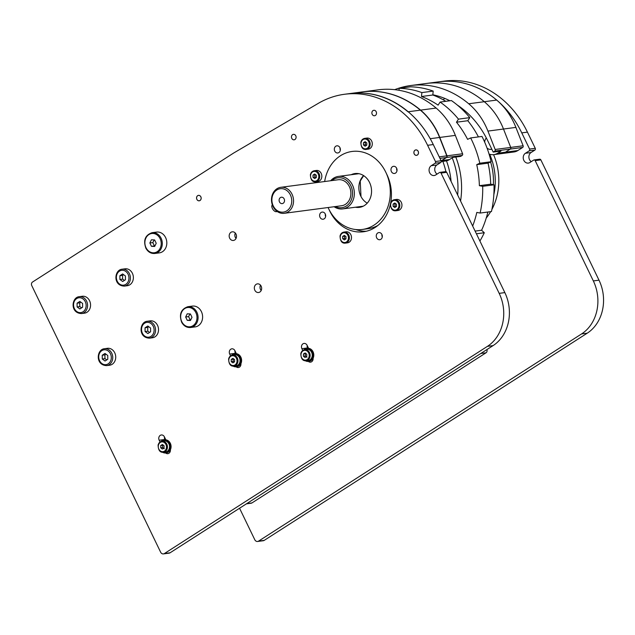 <?xml version="1.0" encoding="UTF-8"?>
<svg xmlns="http://www.w3.org/2000/svg" width="635" height="635" viewBox="0 0 635 635"><rect width="100%" height="100%" fill="white"/><g stroke="black" fill="none" stroke-linecap="round" stroke-linejoin="round"><path stroke-width="0.95" d="M196.89 199.342A2.707 2.27 82.5 0 1 198.501 195.397A2.707 2.27 82.5 0 1 201.112 197.787A2.707 2.27 82.5 0 1 199.207 200.771A2.707 2.27 82.5 0 1 196.89 199.342M414.226 153.884A2.707 2.27 82.5 0 1 415.838 149.939A2.707 2.27 82.5 0 1 418.449 152.329A2.707 2.27 82.5 0 1 416.552 155.313A2.707 2.27 82.5 0 1 414.226 153.884M396.677 168.339A3.604 3.024 -97.5 0 0 396.986 170.688M391.39 171.569A3.604 3.024 82.5 0 1 393.533 166.314A3.604 3.024 82.5 0 1 397.002 169.489A3.604 3.024 82.5 0 1 394.478 173.466A3.604 3.024 82.5 0 1 391.39 171.569M340.035 147.852A3.604 3.024 -97.5 0 0 340.344 150.201M334.74 151.074A3.604 3.024 82.5 0 1 336.883 145.82A3.604 3.024 82.5 0 1 340.352 149.003A3.604 3.024 82.5 0 1 337.828 152.971A3.604 3.024 82.5 0 1 334.74 151.074M325.326 214.114A3.604 3.024 -97.5 0 0 325.636 216.456M320.032 217.337A3.604 3.024 82.5 0 1 322.175 212.082A3.604 3.024 82.5 0 1 325.644 215.265A3.604 3.024 82.5 0 1 323.12 219.234A3.604 3.024 82.5 0 1 320.032 217.337M381.968 234.601A3.604 3.024 -97.5 0 0 382.278 236.95M376.674 237.823A3.604 3.024 82.5 0 1 378.825 232.577A3.604 3.024 82.5 0 1 382.294 235.752A3.604 3.024 82.5 0 1 379.762 239.72A3.604 3.024 82.5 0 1 376.674 237.823M390.382 204.303A39.33 32.988 82.5 0 1 363.474 231.767A39.33 32.988 82.5 0 1 329.779 211.082L328.668 208.764A39.33 32.988 82.5 0 0 362.355 229.457A39.33 32.988 82.5 0 0 389.914 186.142A39.33 32.988 82.5 0 0 352.06 151.463A39.33 32.988 82.5 0 0 324.66 181.531A39.33 32.988 82.5 0 1 352.06 151.463A39.33 32.988 82.5 0 1 385.747 172.148L386.866 174.466A39.33 32.988 82.5 0 1 390.62 203.168M328.668 208.764A39.33 32.988 82.5 0 1 328.089 207.526A39.33 32.988 82.5 0 0 328.668 208.764M355.743 229.537A39.33 32.988 -97.5 0 0 366.284 231.251M235.315 233.069A4.358 3.651 -97.5 0 0 235.339 237.419A4.358 3.651 -97.5 0 0 236.022 238.458M229.672 238.173A4.358 3.651 82.5 0 1 232.267 231.823A4.358 3.651 82.5 0 1 236.458 235.664A4.358 3.651 82.5 0 1 233.402 240.459A4.358 3.651 82.5 0 1 229.672 238.173M260.477 285.123A4.358 3.651 -97.5 0 0 260.501 289.473A4.358 3.651 -97.5 0 0 261.183 290.512M254.833 290.219A4.358 3.651 82.5 0 1 257.429 283.869A4.358 3.651 82.5 0 1 261.62 287.711A4.358 3.651 82.5 0 1 258.564 292.513A4.358 3.651 82.5 0 1 254.833 290.219M313.087 358.283L313.103 358.267A3.604 3.024 82.5 0 1 310.563 362.148A3.604 3.024 82.5 0 1 308.348 361.418M302.752 350.464L301.887 348.686A3.604 3.024 82.5 0 1 304.03 343.432A3.604 3.024 82.5 0 1 307.118 345.329L308.562 348.305M307.181 345.456A3.604 3.024 -97.5 0 0 307.546 347.94L307.721 348.282M312.801 358.799L313.079 359.378M230.569 355.854L229.703 354.068A3.604 3.024 82.5 0 1 231.846 348.821A3.604 3.024 82.5 0 1 234.934 350.71L236.379 353.695M234.998 350.837A3.604 3.024 -97.5 0 0 235.371 353.322L235.537 353.671M240.617 364.188L240.895 364.76M240.919 363.633A3.604 3.024 82.5 0 1 238.387 367.53A3.604 3.024 82.5 0 1 236.164 366.8M170.386 449.786A3.604 3.024 82.5 0 1 167.854 453.684A3.604 3.024 82.5 0 1 165.64 452.953M160.036 442.008L159.179 440.222A3.604 3.024 82.5 0 1 161.322 434.967A3.604 3.024 82.5 0 1 164.409 436.864L165.846 439.849M164.473 436.991A3.604 3.024 -97.5 0 0 164.838 439.476L165.005 439.825M170.093 450.342L170.37 450.913M435.443 161.496L427.609 145.304A97.02 81.367 -97.5 0 0 344.511 94.274L350.179 93.528A97.02 81.367 82.5 0 1 433.276 144.55L441.103 160.75L435.443 161.496A1.31 1.103 82.5 0 1 435.046 163.258L431.244 165.703A5.247 4.397 82.5 0 0 429.323 171.863A5.247 4.397 82.5 0 0 434.165 175.53A5.247 4.397 82.5 0 0 435.713 174.958L439.523 172.514A1.31 1.103 82.5 0 1 441.031 173.061L446.691 172.315A1.31 1.103 -97.5 0 0 445.572 171.625L439.904 172.371M446.691 172.315L504.849 292.608A39.33 32.988 82.5 0 1 493.077 345.615L170.077 552.799A3.278 2.746 82.5 0 1 169.108 553.156L163.441 553.903A3.278 2.746 -97.5 0 0 164.409 553.545L487.418 346.361A39.33 32.988 -97.5 0 0 499.181 293.354L441.031 173.061M435.046 163.258L440.714 162.512A1.31 1.103 -97.5 0 0 441.103 160.75M440.714 162.512L436.904 164.957A5.247 4.397 -97.5 0 0 434.729 169.458A5.247 4.397 -97.5 0 0 437.07 174.085M344.511 94.274A97.02 81.367 -97.5 0 0 318.31 103.346L233.648 153.035L32.536 282.035A2.619 2.199 -97.5 0 0 31.75 285.567L160.631 552.18A3.278 2.746 -97.5 0 0 163.441 553.903M529.598 149.066L521.772 132.874A97.02 81.367 -97.5 0 0 438.666 81.844L444.333 81.097A97.02 81.367 82.5 0 1 527.431 132.128L535.257 148.32L529.598 149.066A1.31 1.103 82.5 0 1 529.201 150.836L525.399 153.273A5.247 4.397 82.5 0 0 523.478 159.441A5.247 4.397 82.5 0 0 528.32 163.1A5.247 4.397 82.5 0 0 529.868 162.528L533.678 160.091A1.31 1.103 82.5 0 1 535.186 160.631L540.853 159.885A1.31 1.103 -97.5 0 0 539.726 159.195L534.067 159.941M540.853 159.885L599.003 280.178A39.33 32.988 82.5 0 1 587.232 333.184L264.231 540.369A3.278 2.746 82.5 0 1 263.263 540.726L257.596 541.472A3.278 2.746 -97.5 0 0 258.572 541.115L581.573 333.939A39.33 32.988 -97.5 0 0 593.336 280.924L535.186 160.631M529.201 150.836L534.868 150.09A1.31 1.103 -97.5 0 0 535.257 148.32M534.868 150.09L531.058 152.527A5.247 4.397 -97.5 0 0 528.884 157.028A5.247 4.397 -97.5 0 0 531.225 161.655M239.554 508.23L254.794 539.75A3.278 2.746 -97.5 0 0 257.596 541.472M357.441 206.962A17.042 14.295 -97.5 0 0 360.426 207.185M355.973 173.474A17.042 14.295 -97.5 0 0 353.155 174.466M351.171 174.728A17.042 14.295 82.5 0 1 354.973 173.561A17.042 14.295 82.5 0 1 371.38 188.587A17.042 14.295 82.5 0 1 359.434 207.359A17.042 14.295 82.5 0 1 355.457 207.224M377.881 225.465A39.33 32.988 82.5 0 1 368.014 228.711L362.355 229.457M486.251 218.011A56.38 47.284 -97.5 0 0 490.657 211.661M491.903 209.439A56.38 47.284 -97.5 0 0 493.578 154.662M493.824 194.786A56.38 47.284 -97.5 0 0 489.656 154.257M493.363 184.69A55.07 46.18 -97.5 0 0 490.601 161.973M391.168 89.368L390.303 89.321M472.67 226.052A92.631 77.684 82.5 0 0 476.806 212.423L480.123 213.05A96.56 80.986 -97.5 0 0 482.695 186.309L479.377 185.682A92.631 77.684 82.5 0 0 476.726 164.64L479.79 163.227A96.56 80.986 -97.5 0 0 470.662 137.93L467.598 139.351A92.631 77.684 82.5 0 0 456.478 122.214L458.462 119.134A96.56 80.986 -97.5 0 0 440.087 102.068L438.094 105.14A92.631 77.684 82.5 0 0 421.481 96.512L421.862 92.591A96.56 80.986 -97.5 0 0 399.153 88.321L410.48 86.82A96.56 80.986 82.5 0 1 433.189 91.099L432.808 95.012A92.631 77.684 82.5 0 1 445.802 101.306M440.087 102.068L451.414 100.568A96.56 80.986 82.5 0 1 469.789 117.642L467.804 120.721A92.631 77.684 82.5 0 1 478.433 136.906M470.662 137.93L481.989 136.438A96.56 80.986 82.5 0 1 491.117 161.734L488.053 163.147A92.631 77.684 82.5 0 1 490.704 184.19L494.022 184.817A96.56 80.986 82.5 0 1 491.45 211.558L480.123 213.05M487.87 212.026A92.631 77.684 82.5 0 1 481.6 230.243L484.291 232.743A96.56 80.986 82.5 0 1 479.909 241.022M399.153 88.321L398.97 90.273M421.862 92.591L433.189 91.099M458.462 119.134L469.789 117.642M479.79 163.227L491.117 161.734M482.695 186.309L494.022 184.817M476.409 233.783L484.291 232.743M421.481 96.512L432.808 95.012M456.478 122.214L467.804 120.721M476.726 164.64L488.053 163.147M479.377 185.682L490.704 184.19M475.115 231.1L481.6 230.243M283.218 203.232A3.223 2.707 82.5 0 1 282.234 203.605A3.223 2.707 82.5 0 1 279.13 200.763A3.223 2.707 82.5 0 1 281.392 197.215A3.223 2.707 82.5 0 1 284.361 199.446A3.223 2.707 82.5 0 1 283.218 203.232M276.662 190.079A11.803 9.898 82.5 0 1 291.743 200.7A11.803 9.898 82.5 0 1 277.027 210.455A11.803 9.898 82.5 0 1 276.662 190.079M276.796 188.833A13.113 10.993 -97.5 0 0 272.153 204.24A13.113 10.993 -97.5 0 0 284.234 213.312A13.113 10.993 -97.5 0 0 293.418 198.882A13.113 10.993 -97.5 0 0 280.805 187.317A13.113 10.993 -97.5 0 0 276.796 188.833M284.234 213.312L341.574 205.748A13.113 10.993 -97.5 0 0 350.766 191.31A13.113 10.993 -97.5 0 0 338.145 179.753L280.805 187.317M331.954 180.57A15.081 12.644 82.5 0 1 333.28 179.546A15.081 12.644 82.5 0 1 352.496 192.048A15.081 12.644 82.5 0 1 335.383 206.565M334.113 206.732A16.391 13.748 -97.5 0 0 342.717 208.907A16.391 13.748 -97.5 0 0 354.195 190.857A16.391 13.748 -97.5 0 0 338.423 176.411A16.391 13.748 -97.5 0 0 333.423 178.3A16.391 13.748 -97.5 0 0 330.676 180.737M314.301 170.728L316.42 170.45A5.572 4.675 82.5 0 1 321.564 174.339A5.572 4.675 82.5 0 1 319.532 180.888A5.572 4.675 82.5 0 1 317.881 181.499L315.754 181.777A5.572 4.675 -97.5 0 0 317.405 181.166A5.572 4.675 -97.5 0 0 319.072 173.657A5.572 4.675 -97.5 0 0 314.301 170.728C312.285 171.101 310.983 172.402 310.388 174.617C310.555 179.816 312.341 182.205 315.754 181.777M313.015 175.093L314.658 174.038L316.325 175.244L316.333 177.506L314.69 178.562L313.023 177.355L313.015 175.093L314.92 174.839L314.936 177.101L315.944 177.752M314.936 177.101L313.023 177.355M315.397 174.569L314.92 174.839M343.956 232.069L346.075 231.791A5.572 4.675 82.5 0 1 351.219 235.68A5.572 4.675 82.5 0 1 349.179 242.229A5.572 4.675 82.5 0 1 347.535 242.84L345.408 243.118A5.572 4.675 -97.5 0 0 347.059 242.506A5.572 4.675 -97.5 0 0 348.726 234.998A5.572 4.675 -97.5 0 0 343.956 232.069C341.94 232.45 340.638 233.744 340.042 235.958C340.209 241.165 341.995 243.546 345.408 243.118M342.662 236.434L344.313 235.379L345.972 236.585L345.988 238.847L344.345 239.903L342.678 238.697L342.662 236.434L344.575 236.18L344.591 238.442L345.599 239.093M344.591 238.442L342.678 238.697M345.051 235.91L344.575 236.18M394.406 199.707L396.534 199.422A5.572 4.675 82.5 0 1 401.677 203.319A5.572 4.675 82.5 0 1 399.637 209.867A5.572 4.675 82.5 0 1 397.994 210.471L395.867 210.756A5.572 4.675 -97.5 0 0 397.518 210.145A5.572 4.675 -97.5 0 0 399.185 202.636A5.572 4.675 -97.5 0 0 394.406 199.707C392.398 200.081 391.096 201.382 390.501 203.597C390.66 208.796 392.454 211.185 395.867 210.756M393.121 204.073L394.772 203.009L396.43 204.216L396.446 206.486L394.795 207.542L393.136 206.335L393.121 204.073L395.034 203.819L395.049 206.081L396.057 206.732M395.049 206.081L393.136 206.335M395.51 203.549L395.034 203.819M364.752 138.366L366.879 138.081A5.572 4.675 82.5 0 1 372.023 141.978A5.572 4.675 82.5 0 1 369.983 148.526A5.572 4.675 82.5 0 1 368.34 149.13L366.212 149.416A5.572 4.675 -97.5 0 0 367.863 148.804A5.572 4.675 -97.5 0 0 369.53 141.295A5.572 4.675 -97.5 0 0 364.752 138.366C362.744 138.74 361.442 140.041 360.847 142.256C361.013 147.455 362.799 149.844 366.212 149.416M363.466 142.724L365.117 141.668L366.776 142.875L366.792 145.137L365.149 146.201L363.482 144.994L363.466 142.724L365.379 142.478L365.395 144.74L366.403 145.391M365.395 144.74L363.482 144.994M365.855 142.208L365.379 142.478M79.304 296.664L82.272 296.275A8.525 7.144 82.5 0 1 90.146 302.228A8.525 7.144 82.5 0 1 87.027 312.245A8.525 7.144 82.5 0 1 84.503 313.174L81.534 313.563A8.525 7.144 -97.5 0 0 84.05 312.634A8.525 7.144 -97.5 0 0 86.598 301.149A8.525 7.144 -97.5 0 0 79.304 296.664C71.517 297.196 69.818 313.214 81.534 313.563M77.081 303.181L79.827 301.419L82.598 303.427L82.621 307.205L79.875 308.959L77.105 306.951L77.081 303.181L79.772 302.824L79.796 306.594L81.653 307.824M79.796 306.594L77.105 306.951M80.883 302.181L79.772 302.824M122.111 269.208L125.087 268.811A8.525 7.144 82.5 0 1 132.953 274.764A8.525 7.144 82.5 0 1 129.834 284.782A8.525 7.144 82.5 0 1 127.317 285.71L124.341 286.107A8.525 7.144 -97.5 0 0 126.865 285.171A8.525 7.144 -97.5 0 0 129.413 273.685A8.525 7.144 -97.5 0 0 122.111 269.208C114.332 269.732 112.633 285.75 124.341 286.107M119.888 275.717L122.634 273.955L125.412 275.971L125.436 279.741L122.69 281.503L119.92 279.487L119.888 275.717L122.579 275.36L122.603 279.138L124.468 280.36M122.603 279.138L119.92 279.487M123.69 274.725L122.579 275.36M104.465 348.718L107.434 348.321A8.525 7.144 82.5 0 1 115.308 354.282A8.525 7.144 82.5 0 1 112.189 364.292A8.525 7.144 82.5 0 1 109.664 365.22L106.696 365.617A8.525 7.144 -97.5 0 0 109.212 364.68A8.525 7.144 -97.5 0 0 111.76 353.203A8.525 7.144 -97.5 0 0 104.465 348.718C96.679 349.242 94.98 365.26 106.696 365.617M102.243 355.227L104.989 353.465L107.759 355.481L107.783 359.251L105.037 361.013L102.267 359.005L102.243 355.227L104.934 354.878L104.958 358.648L106.815 359.87M104.958 358.648L102.267 359.005M106.045 354.235L104.934 354.878M147.272 321.254L150.249 320.865A8.525 7.144 82.5 0 1 158.115 326.819A8.525 7.144 82.5 0 1 154.996 336.828A8.525 7.144 82.5 0 1 152.479 337.764L149.503 338.153A8.525 7.144 -97.5 0 0 152.027 337.225A8.525 7.144 -97.5 0 0 154.575 325.739A8.525 7.144 -97.5 0 0 147.272 321.254C139.494 321.778 137.795 337.804 149.503 338.153M145.05 327.771L147.796 326.009L150.574 328.017L150.598 331.787L147.852 333.55L145.082 331.541L145.05 327.771L147.741 327.414L147.764 331.184L149.63 332.407M147.764 331.184L145.082 331.541M148.852 326.771L147.741 327.414M486.331 137.962A6.556 5.501 -97.5 0 0 484.672 142.137M487.053 148.074A6.556 5.501 -97.5 0 0 491.03 149.36A6.556 5.501 -97.5 0 0 491.808 149.185M444.556 98.322A6.556 5.501 -97.5 0 0 443.484 99.957M489.053 154.043A13.113 10.993 -97.5 0 0 493.792 154.638A13.113 10.993 -97.5 0 0 497.665 153.21L500.999 151.066L493.212 152.098L487.617 140.533A88.503 74.224 -97.5 0 0 457.295 105.045M449.929 100.767A88.503 74.224 -97.5 0 0 432.832 94.766M394.684 89.662A97.02 81.367 82.5 0 1 410.702 85.534L426.283 83.479A97.02 81.367 82.5 0 1 484.299 101.711A97.02 81.367 -97.5 0 0 426.283 83.479L438.666 81.844A97.02 81.367 82.5 0 1 496.689 100.076A65.556 54.983 82.5 0 1 515.89 127.397L523.121 145.78A1.31 1.103 82.5 0 1 522.684 147.439L517.842 150.543L505.46 152.178A13.113 10.993 82.5 0 1 501.579 153.607A13.113 10.993 -97.5 0 0 505.46 152.178L510.294 149.074L505.46 152.178L497.665 153.21M410.702 85.534A97.02 81.367 82.5 0 1 468.725 103.767A65.556 54.983 82.5 0 1 487.926 131.088L495.157 149.471A1.31 1.103 82.5 0 1 494.721 151.13L493.212 152.098M523.121 145.78L510.731 147.415A1.31 1.103 82.5 0 1 510.294 149.074A1.31 1.103 -97.5 0 0 510.731 147.415L503.499 129.032L510.731 147.415L495.157 149.471M496.689 100.076L484.299 101.711A65.556 54.983 82.5 0 1 503.499 129.032A65.556 54.983 -97.5 0 0 484.299 101.711L468.725 103.767M441.246 161.576L445.651 160.988A13.113 10.993 -97.5 0 0 449.532 159.56L452.858 157.424L460.645 156.393L462.153 155.432A1.31 1.103 82.5 0 0 462.59 153.765L455.358 135.382A65.556 54.983 82.5 0 0 436.158 108.069A97.02 81.367 82.5 0 0 378.142 89.837L362.561 91.892A97.02 81.367 82.5 0 1 420.584 110.117A65.556 54.983 82.5 0 1 439.785 137.438L447.016 155.821A1.31 1.103 82.5 0 1 446.58 157.488L441.738 160.584A13.113 10.993 82.5 0 1 441.174 160.925M233.108 366.117A6.556 5.501 -97.5 0 0 236.244 366.792L236.95 366.697A6.556 5.501 -97.5 0 0 241.546 359.481A6.556 5.501 -97.5 0 0 235.236 353.703L234.529 353.79A6.556 5.501 -97.5 0 0 232.593 354.513A6.556 5.501 -97.5 0 0 231.68 355.259M236.244 366.792A6.556 5.501 -97.5 0 0 240.84 359.577A6.556 5.501 -97.5 0 0 234.529 353.79M232.537 355.052L234.656 354.767A5.572 4.675 82.5 0 1 239.8 358.664A5.572 4.675 82.5 0 1 237.768 365.212A5.572 4.675 82.5 0 1 236.117 365.816L233.99 366.101A5.572 4.675 -97.5 0 0 235.641 365.49A5.572 4.675 -97.5 0 0 237.307 357.981A5.572 4.675 -97.5 0 0 232.537 355.052C230.521 355.425 229.219 356.727 228.624 358.942C228.79 364.141 230.576 366.53 233.99 366.101M231.251 359.41L232.894 358.354L234.561 359.561L234.569 361.823L232.926 362.887L231.259 361.68L231.251 359.41L233.156 359.164L233.172 361.426L234.18 362.077M233.172 361.426L231.259 361.68M233.632 358.894L233.156 359.164M486.91 349.575A2.619 2.199 82.5 0 1 485.997 352.814L251.952 502.936A2.619 2.199 82.5 0 1 251.174 503.222L246.38 503.857M305.292 360.736A6.556 5.501 -97.5 0 0 308.427 361.41L309.134 361.315A6.556 5.501 -97.5 0 0 313.73 354.092A6.556 5.501 -97.5 0 0 307.419 348.313L306.713 348.409A6.556 5.501 -97.5 0 0 304.919 349.036A6.556 5.501 -97.5 0 0 303.855 349.869M308.427 361.41A6.556 5.501 -97.5 0 0 313.023 354.187A6.556 5.501 -97.5 0 0 306.713 348.409M304.713 349.663L306.84 349.385A5.572 4.675 82.5 0 1 312.007 353.354A5.572 4.675 82.5 0 1 309.824 359.902A5.572 4.675 82.5 0 1 308.3 360.434L306.173 360.712A5.572 4.675 -97.5 0 0 307.697 360.18A5.572 4.675 -97.5 0 0 309.555 352.742A5.572 4.675 -97.5 0 0 304.713 349.663C302.704 350.044 301.403 351.338 300.807 353.56C300.974 358.759 302.76 361.14 306.173 360.712M303.459 353.973L305.133 352.973L306.769 354.235L306.729 356.497L305.046 357.497L303.419 356.235L303.459 353.973L305.372 353.719L305.324 355.981L306.959 357.243M305.324 355.981L303.419 356.235M305.8 353.489L305.372 353.719M162.584 452.271A6.556 5.501 -97.5 0 0 165.719 452.945L166.426 452.85A6.556 5.501 -97.5 0 0 171.013 445.635A6.556 5.501 -97.5 0 0 164.711 439.857L163.997 439.944A6.556 5.501 -97.5 0 0 162.203 440.571A6.556 5.501 -97.5 0 0 161.147 441.412M165.719 452.945A6.556 5.501 -97.5 0 0 170.307 445.73A6.556 5.501 -97.5 0 0 163.997 439.944M162.004 441.206L164.132 440.92A5.572 4.675 82.5 0 1 169.299 444.897A5.572 4.675 82.5 0 1 167.116 451.437A5.572 4.675 82.5 0 1 165.584 451.969L163.465 452.255A5.572 4.675 -97.5 0 0 164.989 451.715A5.572 4.675 -97.5 0 0 166.846 444.278A5.572 4.675 -97.5 0 0 162.004 441.206C159.996 441.579 158.694 442.881 158.099 445.095C158.258 450.294 160.052 452.684 163.465 452.255M160.742 445.508L162.425 444.516L164.052 445.778L164.013 448.04L162.338 449.032L160.703 447.77L160.742 445.508L162.655 445.262L162.616 447.516L164.251 448.778M162.616 447.516L160.703 447.77M163.092 445.032L162.655 445.262M154.615 239.935L156.226 243.268L154.654 246.467L151.471 246.324L149.852 242.983L151.424 239.792L154.615 239.935M149.852 242.983L152.829 242.594L154.146 239.911M151.471 246.324L154.44 245.928L152.829 242.594M154.908 245.951L154.44 245.928M152.09 232.672L156.623 232.077A10.485 8.795 82.5 0 1 166.306 239.403A10.485 8.795 82.5 0 1 162.465 251.73A10.485 8.795 82.5 0 1 159.369 252.873L154.837 253.468C151.043 253.762 148.066 252.047 145.915 248.317C143.089 240.324 145.145 235.109 152.09 232.672A10.485 8.795 82.5 0 1 161.076 238.188A10.485 8.795 82.5 0 1 157.94 252.325A10.485 8.795 82.5 0 1 154.837 253.468M190.397 313.96L192.008 317.302L190.436 320.492L187.254 320.35L185.642 317.008L187.214 313.817L190.397 313.96M185.642 317.008L188.611 316.619L189.928 313.936M187.254 320.35L190.23 319.961L188.611 316.619M190.69 319.976L190.23 319.961M187.881 306.697L192.405 306.102A10.485 8.795 82.5 0 1 202.097 313.428A10.485 8.795 82.5 0 1 198.255 325.755A10.485 8.795 82.5 0 1 195.151 326.898L190.619 327.493C186.825 327.787 183.848 326.072 181.697 322.342C178.872 314.357 180.935 309.142 187.881 306.697A10.485 8.795 82.5 0 1 196.858 312.214A10.485 8.795 82.5 0 1 193.723 326.35A10.485 8.795 82.5 0 1 190.619 327.493M272.391 204.954L272.351 204.978A3.937 1.984 56.4 0 0 272.621 208.947A3.937 1.984 56.4 0 0 276.241 211.701L277.32 211.558M418.195 151.344A2.754 2.31 82.5 0 1 416.211 155.369A2.754 2.31 82.5 0 1 414.179 151.162A2.754 2.31 82.5 0 1 418.195 151.344M376.19 111.744A2.754 2.31 82.5 0 1 374.205 115.768A2.754 2.31 82.5 0 1 372.173 111.562A2.754 2.31 82.5 0 1 376.19 111.744M295.783 135.803A2.754 2.31 82.5 0 1 293.807 139.827A2.754 2.31 82.5 0 1 291.767 135.62A2.754 2.31 82.5 0 1 295.783 135.803M200.85 196.802A2.754 2.31 82.5 0 1 198.874 200.827A2.754 2.31 82.5 0 1 196.842 196.62A2.754 2.31 82.5 0 1 200.85 196.802M517.842 150.543A13.113 10.993 82.5 0 1 513.969 151.971L493.792 154.638M420.37 110.149L407.98 111.784A97.02 81.367 -97.5 0 0 349.964 93.551L362.355 91.916A97.02 81.367 82.5 0 1 420.37 110.149A65.556 54.983 82.5 0 1 439.571 137.47L446.802 155.853A1.31 1.103 82.5 0 1 446.365 157.512L441.531 160.615A13.113 10.993 82.5 0 1 441.15 160.845M312.19 359.632L313.055 359.513M301.887 348.686L307.546 347.94M229.703 354.068L235.371 353.322M240.014 365.014L240.871 364.903M169.482 451.167L170.347 451.056M159.179 440.222L164.838 439.476M431.244 165.703L436.904 164.957M433.276 144.55L427.609 145.304M504.849 292.608L499.181 293.354M493.077 345.615L487.418 346.361M170.077 552.799L164.409 553.545M525.399 153.273L531.058 152.527M527.431 132.128L521.772 132.874M599.003 280.178L593.336 280.924M587.232 333.184L581.573 333.939M264.231 540.369L258.572 541.115M363.593 175.601A16.391 13.748 -97.5 0 0 360.751 196.048A16.391 13.748 -97.5 0 0 367.236 203.152M445.889 171.633A66.215 55.531 -97.5 0 0 442.825 161.361M451.088 181.404A68.834 57.729 -97.5 0 0 446.484 160.845M452.215 157.837A68.834 57.729 82.5 0 1 457.668 195.008M455.787 157.035A71.453 59.928 82.5 0 1 460.558 200.993M448.35 100.973A4.913 4.12 82.5 0 1 448.659 100.139M318.238 174.006A4.913 4.12 82.5 0 1 314.706 181.197A4.913 4.12 82.5 0 1 311.071 173.688A4.913 4.12 82.5 0 1 318.238 174.006M347.893 235.355A4.913 4.12 82.5 0 1 344.36 242.538A4.913 4.12 82.5 0 1 340.725 235.029A4.913 4.12 82.5 0 1 347.893 235.355M398.351 202.986A4.913 4.12 82.5 0 1 394.819 210.177A4.913 4.12 82.5 0 1 391.184 202.66A4.913 4.12 82.5 0 1 398.351 202.986M368.697 141.645A4.913 4.12 82.5 0 1 365.165 148.836A4.913 4.12 82.5 0 1 361.529 141.319A4.913 4.12 82.5 0 1 368.697 141.645M85.273 301.712A7.477 6.271 82.5 0 1 79.899 312.642A7.477 6.271 82.5 0 1 74.374 301.22A7.477 6.271 82.5 0 1 85.273 301.712M128.087 274.249A7.477 6.271 82.5 0 1 122.714 285.178A7.477 6.271 82.5 0 1 117.189 273.756A7.477 6.271 82.5 0 1 128.087 274.249M110.434 353.758A7.477 6.271 82.5 0 1 105.061 364.688A7.477 6.271 82.5 0 1 99.536 353.266A7.477 6.271 82.5 0 1 110.434 353.758M153.249 326.303A7.477 6.271 82.5 0 1 147.876 337.225A7.477 6.271 82.5 0 1 142.351 325.811A7.477 6.271 82.5 0 1 153.249 326.303M522.684 147.439L494.721 151.13M515.89 127.397L487.926 131.088M441.738 160.584L449.532 159.56M446.58 157.488L462.153 155.432M447.016 155.821L462.59 153.765M439.785 137.438L455.358 135.382M420.584 110.117L436.158 108.069M236.474 358.33A4.913 4.12 82.5 0 1 232.942 365.522A4.913 4.12 82.5 0 1 229.306 358.005A4.913 4.12 82.5 0 1 236.474 358.33M480.79 353.497L485.997 352.814M246.745 503.618L251.952 502.936M308.721 353.076A4.913 4.12 82.5 0 1 304.998 360.124A4.913 4.12 82.5 0 1 301.554 352.496A4.913 4.12 82.5 0 1 308.721 353.076M166.005 444.619A4.913 4.12 82.5 0 1 162.29 451.668A4.913 4.12 82.5 0 1 158.845 444.04A4.913 4.12 82.5 0 1 166.005 444.619M160.083 238.609A9.7 8.136 82.5 0 1 153.106 252.801A9.7 8.136 82.5 0 1 145.939 237.974A9.7 8.136 82.5 0 1 160.083 238.609M195.866 312.634A9.7 8.136 82.5 0 1 188.889 326.827A9.7 8.136 82.5 0 1 181.721 311.999A9.7 8.136 82.5 0 1 195.866 312.634M276.241 211.701L276.9 211.257M439.571 137.47L430.22 138.7M446.802 155.853L439.222 156.853M446.365 157.512L439.952 158.361M441.531 160.615L441.071 160.679M363.657 175.641L360.235 181.023L360.974 196.088M342.717 208.907L363.244 206.192M338.423 176.411L358.958 173.696M448.342 99.989L448 101.021"/></g></svg>
